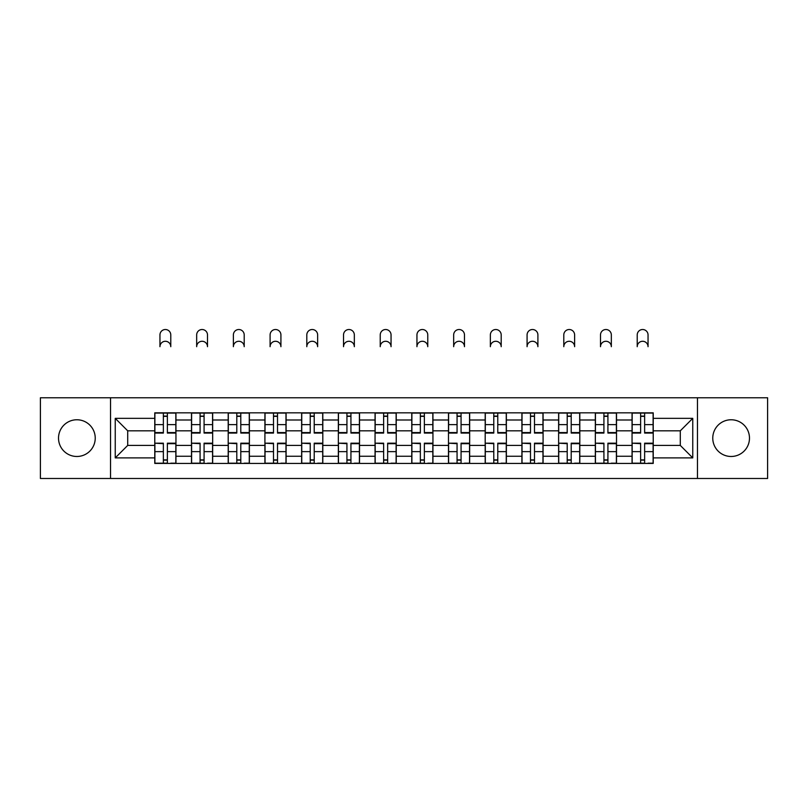 <?xml version="1.0" encoding="UTF-8"?>
<svg xmlns="http://www.w3.org/2000/svg" width="808" height="808" viewBox="0 0 808 808"><rect width="100%" height="100%" fill="white"/><g stroke="black" fill="none" stroke-linecap="round" stroke-linejoin="round"><path stroke-width="1.21" d="M731.119 419.766A18.352 18.352 0 0 0 712.767 438.128A18.352 18.352 0 0 0 731.119 456.48A18.352 18.352 0 0 0 749.481 438.128A18.352 18.352 0 0 0 731.119 419.766M76.881 419.766A18.352 18.352 0 0 0 58.519 438.128A18.352 18.352 0 0 0 76.881 456.48A18.352 18.352 0 0 0 95.233 438.128A18.352 18.352 0 0 0 76.881 419.766M697.466 478.488L767.6 478.488L767.6 397.768L40.4 397.768L40.4 478.488L697.466 478.488L697.466 397.768M191.486 463.418L191.486 419.998L175.952 419.998L175.952 463.418M175.952 419.998L175.952 412.827M191.486 419.998L191.486 412.827M212.666 412.827L212.666 463.418M228.199 463.418L228.199 412.827M249.379 412.827L249.379 463.418M264.913 463.418L264.913 412.827M286.093 412.827L286.093 463.418M301.626 463.418L301.626 412.827M322.806 412.827L322.806 463.418M338.34 463.418L338.34 412.827M359.52 412.827L359.52 463.418M375.053 463.418L375.053 412.827M396.233 412.827L396.233 463.418M411.767 463.418L411.767 412.827M432.947 412.827L432.947 463.418M448.48 463.418L448.48 412.827M469.66 412.827L469.66 463.418M485.194 463.418L485.194 412.827M506.374 412.827L506.374 463.418M521.907 463.418L521.907 412.827M543.087 412.827L543.087 463.418M558.621 463.418L558.621 412.827M579.801 412.827L579.801 463.418M595.334 463.418L595.334 412.827M616.514 412.827L616.514 463.418M632.048 463.418L632.048 412.827M632.048 445.42L616.514 445.42M595.334 445.42L579.801 445.42M558.621 445.42L543.087 445.42M521.907 445.42L506.374 445.42M485.194 445.42L469.66 445.42M448.48 445.42L432.947 445.42M411.767 445.42L396.233 445.42M375.053 445.42L359.52 445.42M338.34 445.42L322.806 445.42M301.626 445.42L286.093 445.42M264.913 445.42L249.379 445.42M228.199 445.42L212.666 445.42M191.486 445.42L175.952 445.42M632.048 430.826L616.514 430.826M595.334 430.826L579.801 430.826M558.621 430.826L543.087 430.826M521.907 430.826L506.374 430.826M485.194 430.826L469.66 430.826M448.48 430.826L432.947 430.826M411.767 430.826L396.233 430.826M375.053 430.826L359.52 430.826M338.34 430.826L322.806 430.826M301.626 430.826L286.093 430.826M264.913 430.826L249.379 430.826M228.199 430.826L212.666 430.826M191.486 430.826L175.952 430.826M127.715 445.42L154.772 445.42L154.772 430.826L127.715 430.826L127.715 445.42L115.241 457.894L115.241 418.352L154.772 418.352L154.772 430.826M653.228 430.826L653.228 445.42L680.285 445.42L680.285 430.826L653.228 430.826L653.228 412.827L154.772 412.827L154.772 418.352M653.228 418.352L692.759 418.352L692.759 457.894L653.228 457.894L653.228 445.42M154.772 445.42L154.772 463.418L653.228 463.418L653.228 457.894M154.772 457.894L115.241 457.894M110.534 478.488L110.534 397.768M167.367 459.893L163.368 459.893M163.368 416.352L167.367 416.352M204.081 459.893L200.081 459.893M200.081 416.352L204.081 416.352M240.794 459.893L236.794 459.893M236.794 416.352L240.794 416.352M277.508 459.893L273.508 459.893M273.508 416.352L277.508 416.352M314.221 459.893L310.221 459.893M310.221 416.352L314.221 416.352M350.935 459.893L346.935 459.893M346.935 416.352L350.935 416.352M387.648 459.893L383.638 459.893M383.638 416.352L387.648 416.352M424.362 459.893L420.352 459.893M420.352 416.352L424.362 416.352M461.065 459.893L457.065 459.893M457.065 416.352L461.065 416.352M497.779 459.893L493.779 459.893M493.779 416.352L497.779 416.352M534.492 459.893L530.492 459.893M530.492 416.352L534.492 416.352M571.205 459.893L567.206 459.893M567.206 416.352L571.205 416.352M607.919 459.893L603.919 459.893M603.919 416.352L607.919 416.352M644.633 459.893L640.633 459.893M640.633 416.352L644.633 416.352M115.241 418.352L127.715 430.826M680.285 445.42L692.759 457.894M680.285 430.826L692.759 418.352M170.781 346.693A5.414 5.414 0 0 0 165.367 341.279A5.414 5.414 0 0 0 159.954 346.693L159.954 334.926A5.414 5.414 0 0 1 165.367 329.512A5.414 5.414 0 0 1 170.781 334.926L170.781 346.693M167.367 433.068L167.367 413.06L175.841 413.06L175.841 433.068L167.367 433.068M163.368 416.12L167.367 416.12M163.368 413.06L154.894 413.06L154.894 433.068L163.368 433.068L163.368 413.06L167.367 413.06M163.368 443.683L154.894 443.188L163.368 443.188L163.368 463.186L154.894 463.186L159.6 463.186M154.894 443.683L154.894 463.186M167.367 460.126L163.368 460.126M171.134 463.186L175.841 463.186L175.841 443.188L167.367 443.188L167.367 463.186L159.954 463.186M175.841 463.186L170.781 463.186M207.494 346.693A5.414 5.414 0 0 0 202.081 341.279A5.414 5.414 0 0 0 196.667 346.693L196.667 334.926A5.414 5.414 0 0 1 202.081 329.512A5.414 5.414 0 0 1 207.494 334.926L207.494 346.693M204.081 433.068L204.081 413.06L212.554 413.06L212.554 433.068L204.081 433.068M200.081 416.12L204.081 416.12M200.081 413.06L191.607 413.06L191.607 433.068L200.081 433.068L200.081 413.06L204.081 413.06M244.208 346.693A5.414 5.414 0 0 0 238.794 341.279A5.414 5.414 0 0 0 233.381 346.693L233.381 334.926A5.414 5.414 0 0 1 238.794 329.512A5.414 5.414 0 0 1 244.208 334.926L244.208 346.693M240.794 433.068L240.794 413.06L249.268 413.06L249.268 433.068L240.794 433.068M236.794 416.12L240.794 416.12M236.794 413.06L228.321 413.06L228.321 433.068L236.794 433.068L236.794 413.06L240.794 413.06M200.081 443.683L191.607 443.188L200.081 443.188L200.081 463.186L191.607 463.186L196.314 463.186M191.607 443.683L191.607 463.186M204.081 460.126L200.081 460.126M207.848 463.186L212.554 463.186L212.554 443.188L204.081 443.188L204.081 463.186L196.667 463.186M212.554 463.186L207.494 463.186M236.794 443.683L228.321 443.188L236.794 443.188L236.794 463.186L228.321 463.186L233.027 463.186M228.321 443.683L228.321 463.186M240.794 460.126L236.794 460.126M244.561 463.186L249.268 463.186L249.268 443.188L240.794 443.188L240.794 463.186L233.381 463.186M249.268 463.186L244.208 463.186M280.921 346.693A5.414 5.414 0 0 0 275.508 341.279A5.414 5.414 0 0 0 270.094 346.693L270.094 334.926A5.414 5.414 0 0 1 275.508 329.512A5.414 5.414 0 0 1 280.921 334.926L280.921 346.693M277.508 433.068L277.508 413.06L285.981 413.06L285.981 433.068L277.508 433.068M273.508 416.12L277.508 416.12M273.508 413.06L265.034 413.06L265.034 433.068L273.508 433.068L273.508 413.06L277.508 413.06M317.635 346.693A5.414 5.414 0 0 0 312.221 341.279A5.414 5.414 0 0 0 306.808 346.693L306.808 334.926A5.414 5.414 0 0 1 312.221 329.512A5.414 5.414 0 0 1 317.635 334.926L317.635 346.693M314.221 433.068L314.221 413.06L322.695 413.06L322.695 433.068L314.221 433.068M310.221 416.12L314.221 416.12M310.221 413.06L301.748 413.06L301.748 433.068L310.221 433.068L310.221 413.06L314.221 413.06M354.338 346.693A5.414 5.414 0 0 0 348.935 341.279A5.414 5.414 0 0 0 343.521 346.693L343.521 334.926A5.414 5.414 0 0 1 348.935 329.512A5.414 5.414 0 0 1 354.338 334.926L354.338 346.693M350.935 433.068L350.935 413.06L359.398 413.06L359.398 433.068L350.935 433.068M346.935 416.12L350.935 416.12M346.935 413.06L338.461 413.06L338.461 433.068L346.935 433.068L346.935 413.06L350.935 413.06M273.508 443.683L265.034 443.188L273.508 443.188L273.508 463.186L265.034 463.186L269.741 463.186M265.034 443.683L265.034 463.186M277.508 460.126L273.508 460.126M281.275 463.186L285.981 463.186L285.981 443.188L277.508 443.188L277.508 463.186L270.094 463.186M285.981 463.186L280.921 463.186M310.221 443.683L301.748 443.188L310.221 443.188L310.221 463.186L301.748 463.186L306.454 463.186M301.748 443.683L301.748 463.186M314.221 460.126L310.221 460.126M317.978 463.186L322.695 463.186L322.695 443.188L314.221 443.188L314.221 463.186L306.808 463.186M322.695 463.186L317.635 463.186M346.935 443.683L338.461 443.188L346.935 443.188L346.935 463.186L338.461 463.186L343.168 463.186M338.461 443.683L338.461 463.186M350.935 460.126L346.935 460.126M354.692 463.186L359.398 463.186L359.398 443.188L350.935 443.188L350.935 463.186L343.521 463.186M359.398 463.186L354.338 463.186M391.052 346.693A5.414 5.414 0 0 0 385.648 341.279A5.414 5.414 0 0 0 380.235 346.693L380.235 334.926A5.414 5.414 0 0 1 385.648 329.512A5.414 5.414 0 0 1 391.052 334.926L391.052 346.693M387.648 433.068L387.648 413.06L396.112 413.06L396.112 433.068L387.648 433.068M383.638 416.12L387.648 416.12M383.638 413.06L375.175 413.06L375.175 433.068L383.638 433.068L383.638 413.06L387.648 413.06M383.638 443.683L375.175 443.188L383.638 443.188L383.638 463.186L375.175 463.186L379.881 463.186M375.175 443.683L375.175 463.186M387.648 460.126L383.638 460.126M391.405 463.186L396.112 463.186L396.112 443.188L387.648 443.188L387.648 463.186L380.235 463.186M396.112 463.186L391.052 463.186M427.765 346.693A5.414 5.414 0 0 0 422.352 341.279A5.414 5.414 0 0 0 416.948 346.693L416.948 334.926A5.414 5.414 0 0 1 422.352 329.512A5.414 5.414 0 0 1 427.765 334.926L427.765 346.693M424.362 433.068L424.362 413.06L432.825 413.06L432.825 433.068L424.362 433.068M420.352 416.12L424.362 416.12M420.352 413.06L411.888 413.06L411.888 433.068L420.352 433.068L420.352 413.06L424.362 413.06M420.352 443.683L411.888 443.188L420.352 443.188L420.352 463.186L411.888 463.186L416.595 463.186M411.888 443.683L411.888 463.186M424.362 460.126L420.352 460.126M428.119 463.186L432.825 463.186L432.825 443.188L424.362 443.188L424.362 463.186L416.948 463.186M432.825 463.186L427.765 463.186M464.479 346.693A5.414 5.414 0 0 0 459.065 341.279A5.414 5.414 0 0 0 453.662 346.693L453.662 334.926A5.414 5.414 0 0 1 459.065 329.512A5.414 5.414 0 0 1 464.479 334.926L464.479 346.693M461.065 433.068L461.065 413.06L469.539 413.06L469.539 433.068L461.065 433.068M457.065 416.12L461.065 416.12M457.065 413.06L448.602 413.06L448.602 433.068L457.065 433.068L457.065 413.06L461.065 413.06M457.065 443.683L448.602 443.188L457.065 443.188L457.065 463.186L448.602 463.186L453.308 463.186M448.602 443.683L448.602 463.186M461.065 460.126L457.065 460.126M464.832 463.186L469.539 463.186L469.539 443.188L461.065 443.188L461.065 463.186L453.662 463.186M469.539 463.186L464.479 463.186M501.192 346.693A5.414 5.414 0 0 0 495.779 341.279A5.414 5.414 0 0 0 490.365 346.693L490.365 334.926A5.414 5.414 0 0 1 495.779 329.512A5.414 5.414 0 0 1 501.192 334.926L501.192 346.693M497.779 433.068L497.779 413.06L506.252 413.06L506.252 433.068L497.779 433.068M493.779 416.12L497.779 416.12M493.779 413.06L485.305 413.06L485.305 433.068L493.779 433.068L493.779 413.06L497.779 413.06M493.779 443.683L485.305 443.188L493.779 443.188L493.779 463.186L485.305 463.186L490.022 463.186M485.305 443.683L485.305 463.186M497.779 460.126L493.779 460.126M501.546 463.186L506.252 463.186L506.252 443.188L497.779 443.188L497.779 463.186L490.365 463.186M506.252 463.186L501.192 463.186M537.906 346.693A5.414 5.414 0 0 0 532.492 341.279A5.414 5.414 0 0 0 527.079 346.693L527.079 334.926A5.414 5.414 0 0 1 532.492 329.512A5.414 5.414 0 0 1 537.906 334.926L537.906 346.693M534.492 433.068L534.492 413.06L542.966 413.06L542.966 433.068L534.492 433.068M530.492 416.12L534.492 416.12M530.492 413.06L522.019 413.06L522.019 433.068L530.492 433.068L530.492 413.06L534.492 413.06M530.492 443.683L522.019 443.188L530.492 443.188L530.492 463.186L522.019 463.186L526.725 463.186M522.019 443.683L522.019 463.186M534.492 460.126L530.492 460.126M538.259 463.186L542.966 463.186L542.966 443.188L534.492 443.188L534.492 463.186L527.079 463.186M542.966 463.186L537.906 463.186M574.619 346.693A5.414 5.414 0 0 0 569.206 341.279A5.414 5.414 0 0 0 563.792 346.693L563.792 334.926A5.414 5.414 0 0 1 569.206 329.512A5.414 5.414 0 0 1 574.619 334.926L574.619 346.693M571.205 433.068L571.205 413.06L579.679 413.06L579.679 433.068L571.205 433.068M567.206 416.12L571.205 416.12M567.206 413.06L558.732 413.06L558.732 433.068L567.206 433.068L567.206 413.06L571.205 413.06M567.206 443.683L558.732 443.188L567.206 443.188L567.206 463.186L558.732 463.186L563.439 463.186M558.732 443.683L558.732 463.186M571.205 460.126L567.206 460.126M574.973 463.186L579.679 463.186L579.679 443.188L571.205 443.188L571.205 463.186L563.792 463.186M579.679 463.186L574.619 463.186M611.333 346.693A5.414 5.414 0 0 0 605.919 341.279A5.414 5.414 0 0 0 600.506 346.693L600.506 334.926A5.414 5.414 0 0 1 605.919 329.512A5.414 5.414 0 0 1 611.333 334.926L611.333 346.693M607.919 433.068L607.919 413.06L616.393 413.06L616.393 433.068L607.919 433.068M603.919 416.12L607.919 416.12M603.919 413.06L595.445 413.06L595.445 433.068L603.919 433.068L603.919 413.06L607.919 413.06M603.919 443.683L595.445 443.188L603.919 443.188L603.919 463.186L595.445 463.186L600.152 463.186M595.445 443.683L595.445 463.186M607.919 460.126L603.919 460.126M611.686 463.186L616.393 463.186L616.393 443.188L607.919 443.188L607.919 463.186L600.506 463.186M616.393 463.186L611.333 463.186M648.046 346.693A5.414 5.414 0 0 0 642.633 341.279A5.414 5.414 0 0 0 637.219 346.693L637.219 334.926A5.414 5.414 0 0 1 642.633 329.512A5.414 5.414 0 0 1 648.046 334.926L648.046 346.693M644.633 433.068L644.633 413.06L653.106 413.06L653.106 433.068L644.633 433.068M640.633 416.12L644.633 416.12M640.633 413.06L632.159 413.06L632.159 433.068L640.633 433.068L640.633 413.06L644.633 413.06M640.633 443.683L632.159 443.188L640.633 443.188L640.633 463.186L632.159 463.186L636.866 463.186M632.159 443.683L632.159 463.186M644.633 460.126L640.633 460.126M648.4 463.186L653.106 463.186L653.106 443.188L644.633 443.188L644.633 463.186L637.219 463.186M653.106 463.186L648.046 463.186M595.334 419.998L579.801 419.998M558.621 419.998L543.087 419.998M521.907 419.998L506.374 419.998M485.194 419.998L469.66 419.998M448.48 419.998L432.947 419.998M411.767 419.998L396.233 419.998M375.053 419.998L359.52 419.998M338.34 419.998L322.806 419.998M301.626 419.998L286.093 419.998M264.913 419.998L249.379 419.998M228.199 419.998L212.666 419.998M632.048 419.998L616.514 419.998M595.334 456.247L579.801 456.247M558.621 456.247L543.087 456.247M521.907 456.247L506.374 456.247M485.194 456.247L469.66 456.247M448.48 456.247L432.947 456.247M411.767 456.247L396.233 456.247M375.053 456.247L359.52 456.247M338.34 456.247L322.806 456.247M301.626 456.247L286.093 456.247M264.913 456.247L249.379 456.247M228.199 456.247L212.666 456.247M191.486 456.247L175.952 456.247M632.048 456.247L616.514 456.247M167.367 432.563L175.841 432.563M167.367 424.624L175.841 424.624M154.894 432.563L163.368 432.563M154.894 424.624L163.368 424.624M163.368 451.632L154.894 451.632M175.841 443.683L167.367 443.683M175.841 451.632L167.367 451.632M204.081 432.563L212.554 432.563M204.081 424.624L212.554 424.624M191.607 432.563L200.081 432.563M191.607 424.624L200.081 424.624M240.794 432.563L249.268 432.563M240.794 424.624L249.268 424.624M228.321 432.563L236.794 432.563M228.321 424.624L236.794 424.624M200.081 451.632L191.607 451.632M212.554 443.683L204.081 443.683M212.554 451.632L204.081 451.632M236.794 451.632L228.321 451.632M249.268 443.683L240.794 443.683M249.268 451.632L240.794 451.632M277.508 432.563L285.981 432.563M277.508 424.624L285.981 424.624M265.034 432.563L273.508 432.563M265.034 424.624L273.508 424.624M314.221 432.563L322.695 432.563M314.221 424.624L322.695 424.624M301.748 432.563L310.221 432.563M301.748 424.624L310.221 424.624M350.935 432.563L359.398 432.563M350.935 424.624L359.398 424.624M338.461 432.563L346.935 432.563M338.461 424.624L346.935 424.624M273.508 451.632L265.034 451.632M285.981 443.683L277.508 443.683M285.981 451.632L277.508 451.632M310.221 451.632L301.748 451.632M322.695 443.683L314.221 443.683M322.695 451.632L314.221 451.632M346.935 451.632L338.461 451.632M359.398 443.683L350.935 443.683M359.398 451.632L350.935 451.632M387.648 432.563L396.112 432.563M387.648 424.624L396.112 424.624M375.175 432.563L383.638 432.563M375.175 424.624L383.638 424.624M383.638 451.632L375.175 451.632M396.112 443.683L387.648 443.683M396.112 451.632L387.648 451.632M424.362 432.563L432.825 432.563M424.362 424.624L432.825 424.624M411.888 432.563L420.352 432.563M411.888 424.624L420.352 424.624M420.352 451.632L411.888 451.632M432.825 443.683L424.362 443.683M432.825 451.632L424.362 451.632M461.065 432.563L469.539 432.563M461.065 424.624L469.539 424.624M448.602 432.563L457.065 432.563M448.602 424.624L457.065 424.624M457.065 451.632L448.602 451.632M469.539 443.683L461.065 443.683M469.539 451.632L461.065 451.632M497.779 432.563L506.252 432.563M497.779 424.624L506.252 424.624M485.305 432.563L493.779 432.563M485.305 424.624L493.779 424.624M493.779 451.632L485.305 451.632M506.252 443.683L497.779 443.683M506.252 451.632L497.779 451.632M534.492 432.563L542.966 432.563M534.492 424.624L542.966 424.624M522.019 432.563L530.492 432.563M522.019 424.624L530.492 424.624M530.492 451.632L522.019 451.632M542.966 443.683L534.492 443.683M542.966 451.632L534.492 451.632M571.205 432.563L579.679 432.563M571.205 424.624L579.679 424.624M558.732 432.563L567.206 432.563M558.732 424.624L567.206 424.624M567.206 451.632L558.732 451.632M579.679 443.683L571.205 443.683M579.679 451.632L571.205 451.632M607.919 432.563L616.393 432.563M607.919 424.624L616.393 424.624M595.445 432.563L603.919 432.563M595.445 424.624L603.919 424.624M603.919 451.632L595.445 451.632M616.393 443.683L607.919 443.683M616.393 451.632L607.919 451.632M644.633 432.563L653.106 432.563M644.633 424.624L653.106 424.624M632.159 432.563L640.633 432.563M632.159 424.624L640.633 424.624M640.633 451.632L632.159 451.632M653.106 443.683L644.633 443.683M653.106 451.632L644.633 451.632"/></g></svg>
